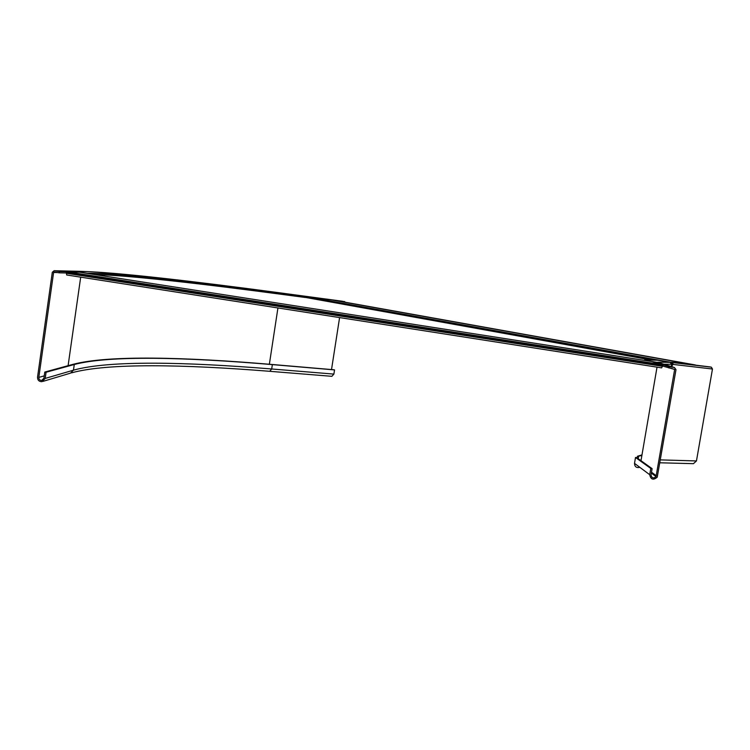 <?xml version="1.0" encoding="UTF-8"?>
<svg xmlns="http://www.w3.org/2000/svg" width="750" height="750" viewBox="0 0 750 750"><rect width="100%" height="100%" fill="white"/><g stroke="black" fill="none" stroke-linecap="round" stroke-linejoin="round"><path stroke-width="1.12" d="M671.231 362.963L671.241 362.362L304.753 296.447M334.012 300.356L695.1 364.997M305.203 296.381L331.481 299.906M692.719 364.716L671.241 362.362M656.672 362.288L79.472 272.175L67.65 272.091M656.916 362.316L652.434 361.725L661.678 364.791M286.791 294.066L305.438 296.569L305.297 297.478L286.65 294.994L286.791 294.066C201.947 282.731 127.622 274.078 94.5 273.347L87.225 273.216L79.247 271.969L59.512 271.547L59.325 272.841L66.347 272.972L66.712 274.969M661.631 367.866L662.55 366.019M66.056 272.916L662.812 366.066L662.991 365.025L66.45 271.903L66.056 272.916M66.206 271.894L662.991 365.025M331.875 376.312L333.881 374.1L334.537 369.909L333.947 369.769L271.772 364.453C185.391 357.15 108.938 354.956 73.097 364.312L44.794 372.056L46.078 372.253L74.269 364.5C109.903 355.144 186.15 357.309 272.353 364.603L334.537 369.909M342.375 301.228L280.463 292.922L342.375 301.228L344.709 302.119M339.591 317.578L331.519 369.562M286.65 294.994C202.069 283.744 127.978 275.203 94.65 274.537M59.325 272.841L54.112 272.034L53.597 272.484L38.812 377.409C38.831 379.369 39.816 380.372 41.756 380.4L43.931 378.225L44.794 372.056M305.438 296.569L344.775 301.65M59.512 271.547L54.122 270.722L52.312 272.278L37.538 377.213C37.566 380.156 39.047 381.647 41.962 381.684L45.206 378.431L46.078 372.253M662.691 366.047L674.663 369.45L656.044 476.588C653.419 478.725 651.75 478.163 651.038 474.909L652.116 468.656L650.794 468.45L635.522 457.472L634.509 463.369C634.678 466.772 636.459 468.094 639.834 467.334M674.447 367.519L658.022 362.447L654.009 361.978L669.113 366.694L674.447 367.519L675.994 369.656L657.225 477.197C653.306 480.422 650.794 479.587 649.716 474.703L650.794 468.45M635.522 457.472L636.769 457.669L652.116 468.656M669.113 366.694L668.888 368.006M644.438 360.309L658.566 362.616M671.541 366.15L671.559 364.275L670.163 362.334L657.469 360.216L644.494 360M641.981 454.913L637.491 456.244L641.869 455.55M638.109 458.634L638.719 456.488M637.031 457.866L637.491 456.244M671.438 365.391L672.553 362.578L671.775 362.231L709.716 366.881L711.337 367.172L712.472 369.019L696.459 460.941L693.431 463.669L659.934 462.787M671.55 366.628L672.919 364.397L671.887 364.209M712.472 369.019L672.919 364.397L672.553 362.578L711.337 367.172M672.347 363.75L671.512 363.506M655.8 360.188L305.381 296.887M653.55 360.15L305.344 297.169M651.694 360.122L305.306 297.394M334.387 300.291L695.353 364.959M331.434 299.897L692.494 364.613M66.375 273.263L662.438 366.309M67.838 271.931L661.556 364.575M277.931 307.95L269.363 364.256M81.994 271.397L81.759 271.378C117.197 272.353 193.716 281.316 280.416 292.922L280.463 292.922C193.8 281.325 117.281 272.372 81.994 271.397L54.366 270.741M71.466 372.863C107.719 362.878 183.919 364.434 269.728 371.306L271.688 368.981L333.881 374.1M43.069 381.356L70.472 373.153L73.463 370.172C109.181 360.188 185.456 361.941 271.688 368.981L272.353 364.603M80.691 277.153L68.1 365.681M45.206 378.431L73.463 370.172L74.269 364.5M94.331 274.491L94.5 273.347M44.259 375.863L38.812 377.409M57.45 272.55L53.597 272.484M657.028 367.144L640.988 460.688M651.506 472.219L656.334 475.753M671.259 368.381L674.663 369.45M634.509 463.369L649.716 474.703M670.163 362.334L657.703 362.222M671.559 364.275L663.872 364.256M660.431 459.891L696.459 460.941M671.241 362.981L671.362 362.231M671.531 363.572L672.028 363.656M672.356 363.712L673.097 363.853M66.666 274.969L661.678 367.875M269.728 371.306L331.913 376.322M42.487 380.184L41.756 380.4M81.759 271.378L54.122 270.722M656.044 476.588L651.347 473.137M672.169 363.956L672.431 363.291"/></g></svg>
